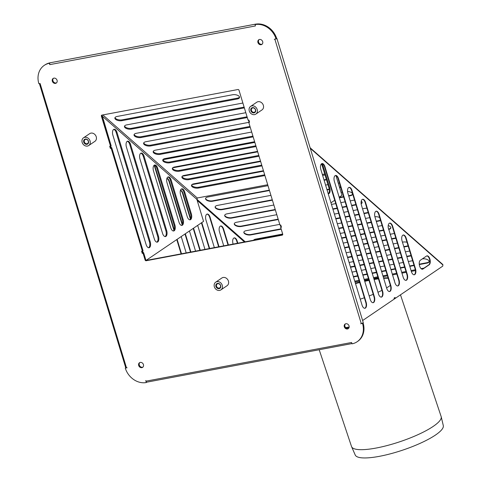 <?xml version="1.0" encoding="UTF-8"?>
<svg xmlns="http://www.w3.org/2000/svg" width="482" height="482" viewBox="0 0 482 482"><rect width="100%" height="100%" fill="white"/><g stroke="black" fill="none" stroke-linecap="round" stroke-linejoin="round"><path stroke-width="0.72" d="M252.056 111.523A2.326 1.964 -124.2 0 0 254.743 112.035A2.326 1.964 -124.2 0 0 255.062 109.004A2.326 1.964 -124.2 0 0 252.128 108.185A2.326 1.964 -124.2 0 0 252.056 111.523M251.574 111.951A2.79 2.356 55.8 0 1 252.429 107.625A2.79 2.356 55.8 0 1 255.683 111.173A2.79 2.356 55.8 0 1 251.574 111.951M250.471 113.083A4.651 3.928 -124.2 0 0 255.84 114.095A4.651 3.928 -124.2 0 0 256.484 108.04A4.651 3.928 -124.2 0 0 250.616 106.401A4.651 3.928 -124.2 0 0 250.471 113.083M250.616 106.401L256.786 102.214A4.651 3.928 55.8 0 1 262.648 103.853A4.651 3.928 55.8 0 1 262.009 109.908L255.84 114.095M88.369 142.317A2.326 1.964 -124.2 0 0 87.405 139.852A2.326 1.964 -124.2 0 0 85.013 139.617A2.326 1.964 -124.2 0 0 84.693 142.648A2.326 1.964 -124.2 0 0 87.628 143.467A2.326 1.964 -124.2 0 0 88.369 142.317M88.568 142.612A2.79 2.356 55.8 0 1 84.458 143.383A2.79 2.356 55.8 0 1 85.32 139.057A2.79 2.356 55.8 0 1 88.568 142.612M90.206 143.226A4.651 3.928 -124.2 0 0 88.284 138.298A4.651 3.928 -124.2 0 0 83.5 137.834A4.651 3.928 -124.2 0 0 82.862 143.889A4.651 3.928 -124.2 0 0 88.73 145.534A4.651 3.928 -124.2 0 0 90.206 143.226M83.5 137.834L89.67 133.647A4.651 3.928 55.8 0 1 94.454 134.11A4.651 3.928 55.8 0 1 96.37 139.039A4.651 3.928 55.8 0 1 94.894 141.34L88.73 145.534M217.846 283.705A2.326 1.964 -124.2 0 0 217.201 283.97A2.326 1.964 -124.2 0 0 216.882 286.995A2.326 1.964 -124.2 0 0 219.816 287.814A2.326 1.964 -124.2 0 0 220.34 285.145A2.326 1.964 -124.2 0 0 217.846 283.705M217.509 283.41A2.79 2.356 55.8 0 1 220.756 286.959A2.79 2.356 55.8 0 1 216.647 287.73A2.79 2.356 55.8 0 1 217.509 283.41M216.978 281.657A4.651 3.928 -124.2 0 0 215.689 282.187A4.651 3.928 -124.2 0 0 215.05 288.242A4.651 3.928 -124.2 0 0 220.919 289.881A4.651 3.928 -124.2 0 0 221.967 284.531A4.651 3.928 -124.2 0 0 216.978 281.657M215.689 282.187L221.859 278A4.651 3.928 55.8 0 1 223.142 277.469A4.651 3.928 55.8 0 1 228.131 280.343A4.651 3.928 55.8 0 1 227.082 285.693L220.919 289.881M422.346 258.876A4.651 2.175 7.2 0 1 427.016 259.424A4.651 2.175 7.2 0 1 429.137 261.606A4.651 2.175 7.2 0 1 426.913 263.13L419.292 264.558M419.25 264.172L426.968 262.72A4.651 2.175 -172.8 0 0 429.143 261.395M353.372 276.56L357.668 275.752M362.753 274.794L367.055 273.987M372.14 273.029L376.436 272.222M381.521 271.264L385.823 270.456M390.908 269.504L395.204 268.691M400.289 267.739L404.591 266.926M409.676 265.974L413.972 265.16M414.086 265.54L409.79 266.347M404.705 267.305L400.403 268.113M395.318 269.07L391.023 269.878M385.937 270.836L381.636 271.643M376.55 272.601L372.255 273.408M367.17 274.366L362.868 275.174M357.783 276.132L353.487 276.939M352.017 272.101L356.312 271.294M361.404 270.336L365.699 269.528M370.785 268.576L375.08 267.763M380.171 266.811L384.467 265.998M389.552 265.046L393.848 264.232M398.939 263.28L403.235 262.467M408.32 261.515L412.616 260.708M402.446 242.175L402.982 242.072A4.651 2.175 7.2 0 1 407.025 242.301M408.206 246.182A4.651 2.175 7.2 0 1 407.766 246.284L403.916 247.007M403.802 246.633L407.82 245.874A4.651 2.175 -172.8 0 0 408.097 245.82M347.498 257.225L351.794 256.412M356.879 255.46L361.175 254.647M366.266 253.695L370.562 252.881M375.647 251.929L379.943 251.122M385.034 250.164L389.329 249.357M394.415 248.399L398.71 247.591M398.825 247.965L394.529 248.772M389.444 249.73L385.148 250.538M380.057 251.496L375.761 252.303M370.676 253.261L366.38 254.068M361.289 255.026L356.993 255.834M351.908 256.792L347.612 257.599M346.142 252.767L350.438 251.953M355.523 251.002L359.825 250.194M364.91 249.236L369.206 248.429M374.291 247.471L378.593 246.663M383.678 245.706L387.974 244.898M393.059 243.94L397.361 243.133M388.209 225.558A4.651 2.175 7.2 0 1 390.842 227.92A4.651 2.175 7.2 0 1 388.655 229.432M388.546 229.071A4.651 2.332 -100.7 0 1 389.739 223.106A4.651 2.332 -100.7 0 1 392.655 226.281L407.272 274.391A4.651 2.332 -100.7 0 1 406.079 280.355A4.651 2.332 -100.7 0 1 403.163 277.18L388.673 229.034A4.651 2.175 -172.8 0 0 390.848 227.709M341.618 237.885L345.919 237.078M351.004 236.12L355.3 235.312M360.391 234.354L364.687 233.547M369.772 232.589L374.068 231.782M379.159 230.824L383.455 230.016M383.57 230.39L379.274 231.197M374.183 232.155L369.887 232.963M364.802 233.921L360.506 234.728M355.415 235.686L351.119 236.493M346.034 237.451L341.732 238.259M340.268 233.427L344.564 232.619M349.649 231.661L353.945 230.854M359.036 229.896L363.332 229.089M368.417 228.131L372.713 227.323M377.804 226.365L382.099 225.558M362.542 208.79L364.687 208.387A4.651 2.175 7.2 0 1 366.935 208.29M243.886 232.023A4.651 2.175 -172.8 0 0 250.899 234.505L281.096 228.823M335.743 218.545L340.039 217.737M345.13 216.78L349.426 215.972M354.511 215.014L358.807 214.207M363.898 213.249L368.194 212.442M368.308 212.815L364.012 213.628M358.921 214.58L354.625 215.388M349.54 216.346L345.245 217.153M340.153 218.111L335.858 218.918M281.211 229.197L250.845 234.909A4.651 2.175 7.2 0 1 246.067 234.445A4.651 2.175 7.2 0 1 243.838 232.222A4.651 2.175 7.2 0 1 246.061 230.703L279.747 224.365M334.388 214.086L338.689 213.279M343.774 212.321L348.07 211.514M353.155 210.556L357.457 209.748M347.564 191.432A4.651 2.175 7.2 0 1 352.547 194.234A4.651 2.175 7.2 0 1 350.33 195.752L348.751 196.053M348.637 195.674L350.378 195.349A4.651 2.175 -172.8 0 0 352.553 194.023M224.739 215.183A4.651 2.175 -172.8 0 0 231.752 217.659L275.222 209.483M339.256 197.439L343.552 196.632M343.666 197.005L339.37 197.819M275.336 209.863L231.703 218.069A4.651 2.175 7.2 0 1 226.92 217.599A4.651 2.175 7.2 0 1 224.69 215.382A4.651 2.175 7.2 0 1 226.914 213.857L273.866 205.025M341.051 192.39L342.196 192.173M205.591 198.337A4.651 2.175 -172.8 0 0 212.604 200.819L269.348 190.143M323.994 179.864L326.356 179.418M326.471 179.798L324.109 180.244M269.462 190.523L212.556 201.223A4.651 2.175 7.2 0 1 207.772 200.759A4.651 2.175 7.2 0 1 205.549 198.536A4.651 2.175 7.2 0 1 207.766 197.018L267.992 185.684M322.639 175.406L325.001 174.966M192.878 184.058A4.651 2.175 -172.8 0 0 193.457 183.973L263.473 170.803M263.588 171.182L193.409 184.383A4.651 2.175 7.2 0 1 192.011 184.51M257.707 151.842L174.261 167.537A4.651 2.175 7.2 0 1 172.863 167.67M173.731 167.218A4.651 2.175 -172.8 0 0 174.309 167.133L257.593 151.469M183.305 175.635A4.651 2.175 -172.8 0 0 183.883 175.55L260.533 161.133M260.648 161.512L183.835 175.96A4.651 2.175 7.2 0 1 182.437 176.087M338.207 183.027A4.651 2.175 7.2 0 1 339.473 183.214M215.165 206.76A4.651 2.175 -172.8 0 0 222.178 209.236L272.288 199.813M326.929 189.534L329.218 189.107M339.467 187.179L340.611 186.962M340.726 187.341L339.581 187.552M329.278 189.492L327.043 189.914M272.402 200.193L222.13 209.646A4.651 2.175 7.2 0 1 217.346 209.182A4.651 2.175 7.2 0 1 215.123 206.959A4.651 2.175 7.2 0 1 217.34 205.434L270.932 195.355M325.579 185.076L327.941 184.63M361.241 201.145A4.651 2.175 7.2 0 1 362.121 202.651A4.651 2.175 7.2 0 1 361.151 203.778M361.108 203.41A4.651 2.175 -172.8 0 0 362.127 202.446M234.312 223.6A4.651 2.175 -172.8 0 0 241.325 226.082L278.162 219.153M332.809 208.875L337.105 208.067M342.19 207.109L346.486 206.302M351.577 205.344L355.873 204.537M355.987 204.91L351.691 205.724M346.6 206.676L342.304 207.489M337.219 208.441L332.923 209.248M278.277 219.533L241.271 226.492A4.651 2.175 7.2 0 1 236.493 226.022A4.651 2.175 7.2 0 1 234.264 223.805A4.651 2.175 7.2 0 1 236.487 222.28L276.807 214.695M331.453 204.416L335.749 203.609M340.834 202.651L345.13 201.844M350.221 200.886L354.517 200.078M374.882 216.719A4.651 2.175 7.2 0 1 379.665 217.551M380.551 220.473A4.651 2.175 7.2 0 1 379.045 221.021L376.334 221.527M376.219 221.154L379.099 220.611A4.651 2.175 -172.8 0 0 380.455 220.154M338.683 228.215L342.979 227.408M348.064 226.45L352.366 225.642M357.451 224.684L361.747 223.877M366.832 222.919L371.134 222.112M371.248 222.485L366.947 223.293M361.862 224.251L357.566 225.058M352.481 226.016L348.179 226.823M343.094 227.781L338.798 228.589M253.55 240.241A4.651 2.175 7.2 0 1 255.635 239.12L282.681 234.035M337.328 223.756L341.624 222.949M346.715 221.991L351.01 221.184M356.096 220.226L360.391 219.418M365.483 218.46L369.778 217.653M390.125 234.27L393.408 233.65A4.651 2.175 7.2 0 1 394.445 233.535M344.558 247.555L348.854 246.742M353.945 245.79L358.24 244.983M363.326 244.025L367.621 243.217M372.713 242.259L377.008 241.452M382.093 240.494L386.389 239.687M391.48 238.729L395.776 237.921M395.891 238.295L391.595 239.102M386.504 240.06L382.208 240.867M377.123 241.825L372.827 242.633M367.736 243.591L363.44 244.398M358.355 245.356L354.059 246.163M348.968 247.121L344.672 247.929M343.202 243.097L347.498 242.289M352.589 241.331L356.885 240.524M361.97 239.566L366.266 238.759M371.357 237.801L375.653 236.993M380.738 236.035L385.034 235.228M350.432 266.889L354.728 266.082M359.819 265.124L364.115 264.317M369.2 263.365L373.496 262.551M378.587 261.599L382.883 260.786M387.968 259.834L392.264 259.021M397.355 258.069L401.651 257.255M406.736 256.303L411.038 255.496M411.152 255.87L406.85 256.677M401.765 257.635L397.469 258.442M392.378 259.4L388.082 260.208M382.997 261.166L378.701 261.973M373.61 262.931L369.314 263.738M364.229 264.696L359.933 265.504M354.842 266.462L350.547 267.269M349.082 262.437L353.378 261.624M358.463 260.672L362.759 259.858M367.85 258.906L372.146 258.093M377.231 257.141L381.527 256.328M386.618 255.376L390.914 254.568M395.999 253.61L400.295 252.803M405.386 251.845L409.682 251.038M190.396 219.129L182.612 193.505A4.651 2.332 79.3 0 0 180.425 190.414M180.479 190.251A4.651 2.332 -100.7 0 1 183.003 193.433L190.643 218.575M364.76 308.293A4.651 2.332 79.3 0 0 365.76 302.383L324.567 166.808A4.651 2.332 79.3 0 0 321.856 163.609M320.849 169.525A4.651 2.332 -100.7 0 1 322.048 163.555A4.651 2.332 -100.7 0 1 324.964 166.73L366.151 302.304A4.651 2.332 -100.7 0 1 364.958 308.275A4.651 2.332 -100.7 0 1 362.042 305.1L320.849 169.525M193.559 228.173L200.271 250.26M199.879 250.339L193.216 228.408M195.578 251.146L189.45 230.962M218.647 246.808L209.688 217.328A4.651 2.332 79.3 0 0 206.971 214.135M214.351 247.615L205.971 220.045A4.651 2.332 -100.7 0 1 207.17 214.08A4.651 2.332 -100.7 0 1 210.086 217.255L219.039 246.736M381.202 297.123A4.651 2.332 79.3 0 0 382.208 291.212L351.643 190.625A4.651 2.332 79.3 0 0 348.932 187.432M347.926 193.342A4.651 2.332 -100.7 0 1 349.125 187.377A4.651 2.332 -100.7 0 1 352.041 190.553L382.6 291.14A4.651 2.332 -100.7 0 1 381.407 297.105A4.651 2.332 -100.7 0 1 378.491 293.93L347.926 193.342M237.415 243.277L236.764 241.145A4.651 2.332 79.3 0 0 234.053 237.951M233.119 244.085L233.047 243.862A4.651 2.332 -100.7 0 1 234.246 237.897A4.651 2.332 -100.7 0 1 237.162 241.072L237.807 243.205M397.65 285.959A4.651 2.332 79.3 0 0 398.656 280.048L378.725 214.448A4.651 2.332 79.3 0 0 376.008 211.249M375.008 217.165A4.651 2.332 -100.7 0 1 376.201 211.194A4.651 2.332 -100.7 0 1 379.117 214.37L399.048 279.97A4.651 2.332 -100.7 0 1 397.855 285.94A4.651 2.332 -100.7 0 1 394.939 282.765L375.008 217.165M414.098 274.788A4.651 2.332 79.3 0 0 415.098 268.878L405.802 238.265A4.651 2.332 79.3 0 0 403.085 235.071M402.084 240.982A4.651 2.332 -100.7 0 1 403.277 235.017A4.651 2.332 -100.7 0 1 406.193 238.192L415.496 268.805A4.651 2.332 -100.7 0 1 414.303 274.77A4.651 2.332 -100.7 0 1 411.387 271.595L402.084 240.982M422.322 269.209A4.651 2.332 79.3 0 0 422.6 269.064L428.763 264.877A4.651 2.332 79.3 0 0 429.667 259.78A4.651 2.332 79.3 0 0 426.781 255.912M426.504 256.056A4.651 2.332 -100.7 0 1 426.974 255.858A4.651 2.332 -100.7 0 1 430.016 259.509A4.651 2.332 -100.7 0 1 429.161 264.799L422.991 268.992A4.651 2.332 -100.7 0 1 422.527 269.185A4.651 2.332 -100.7 0 1 419.479 265.534A4.651 2.332 -100.7 0 1 420.334 260.244L426.504 256.056M405.874 280.373A4.651 2.332 79.3 0 0 406.88 274.463L392.264 226.353A4.651 2.332 79.3 0 0 389.546 223.16M228.028 245.043L223.226 229.239A4.651 2.332 79.3 0 0 220.515 226.04M223.732 245.85L219.509 231.956A4.651 2.332 -100.7 0 1 220.708 225.986A4.651 2.332 -100.7 0 1 223.624 229.161L228.426 244.97M389.426 291.544A4.651 2.332 79.3 0 0 390.432 285.627L365.181 202.536A4.651 2.332 79.3 0 0 362.47 199.343M361.47 205.254A4.651 2.332 -100.7 0 1 362.663 199.289A4.651 2.332 -100.7 0 1 365.579 202.458L390.824 285.555A4.651 2.332 -100.7 0 1 389.631 291.52A4.651 2.332 -100.7 0 1 386.715 288.344L361.47 205.254M372.978 302.708A4.651 2.332 79.3 0 0 373.984 296.798L338.105 178.714A4.651 2.332 79.3 0 0 335.394 175.52M334.388 181.431A4.651 2.332 -100.7 0 1 335.586 175.466A4.651 2.332 -100.7 0 1 338.503 178.641L374.375 296.725A4.651 2.332 -100.7 0 1 373.182 302.69A4.651 2.332 -100.7 0 1 370.266 299.515L334.388 181.431M201.783 222.588L209.658 248.495M209.26 248.573L201.44 222.823M204.964 249.381L197.674 225.383M182.172 224.708L169.074 181.6A4.651 2.332 79.3 0 0 166.886 178.509M166.941 178.34A4.651 2.332 -100.7 0 1 169.465 181.521L182.419 224.16M185.335 233.758L190.89 252.026M190.492 252.104L184.992 233.993M186.197 252.911L181.226 236.548M355.379 283.169A46.043 8.495 163.1 0 1 359.59 282.078M364.609 280.892A46.043 8.495 163.1 0 1 368.875 279.988M373.972 279.06A46.043 8.495 163.1 0 1 378.322 278.427M383.545 277.921A46.043 8.495 163.1 0 1 388.064 277.849M393.939 279.482A46.043 8.495 163.1 0 1 394.282 280.096A46.043 8.495 163.1 0 1 394.336 280.795M390.366 285.416A46.043 8.495 163.1 0 1 386.57 287.875M381.949 290.363A46.043 8.495 163.1 0 1 377.978 292.255M373.231 294.315A46.043 8.495 163.1 0 1 369.182 295.942M364.35 297.743A46.043 8.495 163.1 0 1 360.247 299.183M394.336 280.319A46.043 8.495 -16.9 0 0 394.071 279.922M388.197 278.289A46.043 8.495 -16.9 0 0 383.678 278.355M378.454 278.861A46.043 8.495 -16.9 0 0 374.104 279.5M369.007 280.428A46.043 8.495 -16.9 0 0 364.741 281.331M359.723 282.512A46.043 8.495 -16.9 0 0 355.511 283.609M394.282 298.979L395.089 297.96L395.222 298.394L394.403 298.954M394.746 297.804L394.3 298.105L395.089 297.96M394.812 298.009L394.716 297.689M362.615 320.536L394.3 299.027L394.029 298.147L395.059 297.454L395.21 298.346M395.324 298.328L442.753 266.124L442.898 264.973L310.294 148.323M154.589 165.199L174.195 229.745M177.111 239.343L181.503 253.791M345.648 327.646L349.179 326.983M346.07 328.025L349.095 327.459M164.019 158.843L254.659 141.798M181.112 253.869L176.767 239.578M173.948 230.294L154.18 165.23M254.845 142.413L162.88 159.711M310.125 147.781L442.717 264.425A0.928 0.675 131.3 0 1 442.898 264.973M182.027 176.551A4.651 2.175 -172.8 0 0 188.998 178.816L261.75 165.133M261.979 165.886L188.896 179.635A4.651 2.175 7.2 0 1 184.118 179.165A4.651 2.175 7.2 0 1 181.889 176.948A4.651 2.175 7.2 0 1 184.112 175.424L260.509 161.054M162.88 159.705A4.651 2.175 -172.8 0 0 169.857 161.976L255.87 145.793M256.099 146.546L169.748 162.789A4.651 2.175 7.2 0 1 164.971 162.326A4.651 2.175 7.2 0 1 162.741 160.102A4.651 2.175 7.2 0 1 164.965 158.578L254.635 141.714M143.732 142.865A4.651 2.175 -172.8 0 0 150.709 145.13L249.995 126.453M250.224 127.206L150.607 145.95A4.651 2.175 7.2 0 1 145.823 145.48A4.651 2.175 7.2 0 1 143.6 143.262A4.651 2.175 7.2 0 1 145.817 141.738L248.808 122.362M244.35 107.872L131.459 129.104A4.651 2.175 7.2 0 1 126.676 128.64A4.651 2.175 7.2 0 1 124.452 126.417A4.651 2.175 7.2 0 1 126.67 124.892L242.133 103.172A4.651 2.175 7.2 0 1 242.892 103.076M124.585 126.019A4.651 2.175 -172.8 0 0 131.562 128.29L244.121 107.118M232.559 94.755A4.651 2.175 7.2 0 1 237.343 95.219A4.651 2.175 7.2 0 1 239.566 97.442A4.651 2.175 7.2 0 1 237.349 98.967L121.886 120.681A4.651 2.175 7.2 0 1 117.102 120.217A4.651 2.175 7.2 0 1 114.879 117.994A4.651 2.175 7.2 0 1 117.096 116.469L232.559 94.755M115.011 117.596A4.651 2.175 -172.8 0 0 121.988 119.867L237.451 98.147A4.651 2.175 -172.8 0 0 239.536 97.021M134.159 134.442A4.651 2.175 -172.8 0 0 141.136 136.707L247.061 116.789M247.29 117.542L141.033 137.527A4.651 2.175 7.2 0 1 136.249 137.057A4.651 2.175 7.2 0 1 134.026 134.84A4.651 2.175 7.2 0 1 136.243 133.315L245.82 112.704M153.306 151.282A4.651 2.175 -172.8 0 0 160.283 153.553L252.936 136.123M253.164 136.876L160.181 154.367A4.651 2.175 7.2 0 1 155.397 153.903A4.651 2.175 7.2 0 1 153.168 151.679A4.651 2.175 7.2 0 1 155.391 150.161L251.694 132.044M172.454 168.128A4.651 2.175 -172.8 0 0 179.425 170.393L258.81 155.463M259.039 156.216L179.322 171.212A4.651 2.175 7.2 0 1 174.544 170.742A4.651 2.175 7.2 0 1 172.315 168.525A4.651 2.175 7.2 0 1 174.538 167.001L257.569 151.384M191.601 184.968A4.651 2.175 -172.8 0 0 198.572 187.239L264.684 174.803M264.913 175.556L198.47 188.052A4.651 2.175 7.2 0 1 193.692 187.588A4.651 2.175 7.2 0 1 191.462 185.365A4.651 2.175 7.2 0 1 193.686 183.847L263.443 170.724M156.843 242.157A4.651 2.332 79.3 0 0 157.656 236.337L129.754 144.492A4.651 2.332 79.3 0 0 127.248 141.316M126.435 147.137A4.651 2.332 -100.7 0 1 127.628 141.172A4.651 2.332 -100.7 0 1 130.544 144.347L158.451 236.186A4.651 2.332 -100.7 0 1 157.252 242.151A4.651 2.332 -100.7 0 1 154.336 238.976L126.435 147.137M173.291 230.992A4.651 2.332 79.3 0 0 174.104 225.166L156.831 168.314A4.651 2.332 79.3 0 0 154.324 165.133M153.511 170.959A4.651 2.332 -100.7 0 1 154.71 164.989A4.651 2.332 -100.7 0 1 157.626 168.164L174.9 225.022A4.651 2.332 -100.7 0 1 173.701 230.986A4.651 2.332 -100.7 0 1 170.785 227.811L153.511 170.959M328.212 193.746A4.651 2.332 79.3 0 0 328.953 187.968L322.307 166.103A4.651 2.332 79.3 0 0 321.295 164.001M321.892 163.609A4.651 2.332 -100.7 0 1 323.097 165.953L329.742 187.817A4.651 2.332 -100.7 0 1 328.543 193.788A4.651 2.332 -100.7 0 1 328.23 193.8M189.739 219.822A4.651 2.332 79.3 0 0 190.553 214.002L183.907 192.131A4.651 2.332 79.3 0 0 181.401 188.95M180.587 194.776A4.651 2.332 -100.7 0 1 181.786 188.811A4.651 2.332 -100.7 0 1 184.702 191.987L191.342 213.851A4.651 2.332 -100.7 0 1 190.149 219.816A4.651 2.332 -100.7 0 1 187.233 216.641L180.587 194.776M181.515 225.407A4.651 2.332 79.3 0 0 182.329 219.581L170.369 180.226A4.651 2.332 79.3 0 0 167.863 177.045M167.049 182.865A4.651 2.332 -100.7 0 1 168.248 176.9A4.651 2.332 -100.7 0 1 171.164 180.075L183.118 219.437A4.651 2.332 -100.7 0 1 181.925 225.401A4.651 2.332 -100.7 0 1 179.009 222.226L167.049 182.865M165.067 236.578A4.651 2.332 79.3 0 0 165.88 230.751L143.293 156.403A4.651 2.332 79.3 0 0 140.786 153.222M139.973 159.048A4.651 2.332 -100.7 0 1 141.172 153.083A4.651 2.332 -100.7 0 1 144.082 156.252L166.676 230.601A4.651 2.332 -100.7 0 1 165.477 236.572A4.651 2.332 -100.7 0 1 162.561 233.396L139.973 159.048M148.619 247.742A4.651 2.332 79.3 0 0 149.432 241.916L116.216 132.586A4.651 2.332 79.3 0 0 113.71 129.405M112.896 135.225A4.651 2.332 -100.7 0 1 114.089 129.26A4.651 2.332 -100.7 0 1 117.005 132.436L150.227 241.771A4.651 2.332 -100.7 0 1 149.028 247.736A4.651 2.332 -100.7 0 1 146.112 244.561L112.896 135.225M248.634 120.108L248.905 122.036L249.369 121.946M248.929 120.181L248.369 120.289M142.527 250.953L141.865 251.279L142.395 253.032L143.184 252.881L142.654 251.134M145.986 260.473L143.594 252.604L143.184 252.881M110.637 145.992L109.974 146.317L110.505 148.07L111.294 147.92L110.764 146.173M143.064 250.851L111.704 147.643L111.294 147.92M280.524 225.07L280.789 226.998L281.349 226.895M280.819 225.142L280.259 225.251M110.366 148.426L111.77 147.86L110.366 148.426L109.703 146.239L110.492 146.094L101.389 116.132A0.928 0.783 -124.2 0 1 101.913 115.108L237.939 89.525A0.928 0.783 -124.2 0 1 239 90.248L248.097 120.205L248.887 120.06L249.555 122.247L248.76 122.392L279.988 225.166L280.777 225.022L281.446 227.209L280.651 227.353L281.259 226.908M143.66 252.821L142.256 253.387L143.66 252.821L145.721 259.599L145.106 260.021A0.928 0.783 -124.2 0 0 146.16 260.744L146.781 260.322A0.928 0.783 55.8 0 1 145.721 259.599M330.965 202.814L334.731 200.259M339.189 197.228L341.955 195.355L335.96 175.641M146.299 260.262L203.555 221.389L196.867 199.373L197.283 197.988L267.703 184.739M322.35 174.46L324.711 174.014M102.057 115.084L111.173 145.889M101.389 116.132L102.009 115.716A0.928 0.783 55.8 0 1 102.033 115.09M145.106 260.021L143.046 253.237M282.639 234.855L282.187 235.156A0.928 0.783 -124.2 0 0 282.711 234.132L280.651 227.353M282.187 235.156L146.16 260.744M146.781 260.322L282.687 234.764M139.822 362.548A2.79 2.356 -124.2 0 0 139.304 365.061A2.79 2.356 -124.2 0 0 142.919 367.103M138.689 365.483A2.79 2.356 55.8 0 1 139.497 362.723A2.79 2.356 55.8 0 1 143.015 363.711A2.79 2.356 55.8 0 1 142.63 367.344A2.79 2.356 55.8 0 1 138.689 365.483M53.454 78.277A2.79 2.356 -124.2 0 0 52.936 80.789A2.79 2.356 -124.2 0 0 56.551 82.832M52.321 81.211A2.79 2.356 55.8 0 1 53.128 78.458A2.79 2.356 55.8 0 1 56.647 79.44A2.79 2.356 55.8 0 1 56.261 83.073A2.79 2.356 55.8 0 1 52.321 81.211M259.075 39.596A2.79 2.356 -124.2 0 0 258.557 42.115A2.79 2.356 -124.2 0 0 262.172 44.157M257.942 42.536A2.79 2.356 55.8 0 1 258.744 39.777A2.79 2.356 55.8 0 1 262.262 40.765A2.79 2.356 55.8 0 1 261.883 44.398A2.79 2.356 55.8 0 1 257.942 42.536M345.443 323.868A2.79 2.356 -124.2 0 0 344.925 326.386A2.79 2.356 -124.2 0 0 348.54 328.429M344.311 326.802A2.79 2.356 55.8 0 1 345.112 324.049A2.79 2.356 55.8 0 1 348.631 325.031A2.79 2.356 55.8 0 1 348.251 328.664A2.79 2.356 55.8 0 1 344.311 326.802M276.662 38.421L274.282 39.367L276.722 38.608A18.605 15.725 55.8 0 0 255.695 24.16L255.08 24.582L255.412 25.95A1.44 0.723 -100.7 0 1 255.291 25.287M362.862 323.103L360.705 323.814L363.289 322.759L276.921 38.494M363.139 323.048A18.605 15.725 55.8 0 1 357.746 341.328L357.132 341.75A18.605 15.725 -124.2 0 0 362.524 323.47M255.508 24.287A1.44 0.723 -100.7 0 1 255.779 24.1L50.164 62.774A1.44 0.723 79.3 0 0 49.791 64.624L49.303 63.287A18.605 15.725 -124.2 0 0 44.242 65.371L44.862 64.956A18.605 15.725 55.8 0 1 49.917 62.865L49.929 62.913M102.009 115.716L111.107 145.672L110.492 146.094M111.77 147.86L142.997 250.634L142.383 251.05L111.155 148.275M49.303 63.287L49.917 62.865M39.379 83.555L125.73 367.766L127.091 367.754L125.272 368.097L125.736 367.784M44.242 65.371A18.605 15.725 -124.2 0 0 38.849 83.651L39.422 83.543M351.842 343.064A1.44 0.723 -100.7 0 1 351.583 342.497L352.077 343.835A18.605 15.725 -124.2 0 0 357.132 341.75M145.968 381.172A1.44 0.723 79.3 0 0 146.871 382.154L146.299 382.545L145.763 380.515L145.968 381.172L351.583 342.497M248.76 122.392L249.381 121.976M142.256 253.387L141.588 251.2L142.383 251.05M276.102 39.024A18.605 15.725 -124.2 0 0 255.08 24.582M125.272 368.097A18.605 15.725 -124.2 0 0 146.299 382.545M400.482 294.827L441.151 416.562A47.248 10.797 161.5 0 1 441.211 416.779A47.248 10.797 161.5 0 1 399.753 441.777A47.248 10.797 161.5 0 1 351.601 446.712A47.248 10.797 161.5 0 1 351.517 446.507L319.192 349.745M441.211 416.779L443.307 425.624A46.435 10.61 161.5 0 1 379.394 456.327A46.435 10.61 161.5 0 1 355.24 455.038L351.601 446.712M426.968 262.72L426.913 263.13M407.82 245.874L407.766 246.284M388.673 229.034L388.631 229.36M250.899 234.505L250.845 234.909M350.378 195.349L350.33 195.752M231.752 217.659L231.703 218.069M212.604 200.819L212.556 201.223M193.457 183.973L193.409 184.383M174.309 167.133L174.261 167.537M183.883 175.55L183.835 175.96M222.178 209.236L222.13 209.646M241.325 226.082L241.271 226.492M379.099 220.611L379.045 221.021M183.003 193.433L182.612 193.505M324.964 166.73L324.567 166.808M366.151 302.304L365.76 302.383M210.086 217.255L209.688 217.328M352.041 190.553L351.643 190.625M382.6 291.14L382.208 291.212M237.162 241.072L236.764 241.145M379.117 214.37L378.725 214.448M399.048 279.97L398.656 280.048M406.193 238.192L405.802 238.265M415.496 268.805L415.098 268.878M429.161 264.799L428.763 264.877M422.991 268.992L422.6 269.064M392.655 226.281L392.264 226.353M407.272 274.391L406.88 274.463M223.624 229.161L223.226 229.239M365.579 202.458L365.181 202.536M390.824 285.555L390.432 285.627M338.503 178.641L338.105 178.714M374.375 296.725L373.984 296.798M169.465 181.521L169.074 181.6M244.422 241.958L197.174 200.398M415.448 270.595L411.315 271.372M406.23 272.33L401.934 273.137M396.849 274.095L392.547 274.903M387.462 275.861L383.166 276.668M378.081 277.626L373.779 278.433M368.694 279.391L364.398 280.199M359.313 281.157L355.011 281.964M423.967 268.137L421.123 268.667M415.321 269.763L411.068 270.559M405.983 271.517L401.687 272.324M396.602 273.282L392.3 274.089M387.215 275.047L382.919 275.855M377.834 276.813L373.532 277.62M368.447 278.578L364.151 279.385M359.06 280.343L354.764 281.151M196.825 199.211L245.242 241.801M188.998 178.816L188.896 179.635M169.857 161.976L169.748 162.789M150.709 145.13L150.607 145.95M131.562 128.29L131.459 129.104M237.451 98.147L237.349 98.967M121.988 119.867L121.886 120.681M141.136 136.707L141.033 137.527M160.283 153.553L160.181 154.367M179.425 170.393L179.322 171.212M198.572 187.239L198.47 188.052M130.544 144.347L129.754 144.492M158.451 236.186L157.656 236.337M157.626 168.164L156.831 168.314M174.9 225.022L174.104 225.166M323.097 165.953L322.307 166.103M184.702 191.987L183.907 192.131M329.742 187.817L328.953 187.968M191.342 213.851L190.553 214.002M171.164 180.075L170.369 180.226M183.118 219.437L182.329 219.581M144.082 156.252L143.293 156.403M166.676 230.601L165.88 230.751M117.005 132.436L116.216 132.586M150.227 241.771L149.432 241.916M196.867 199.373L102.094 115.999M102.865 114.933L197.283 197.988M361.271 323.615L274.903 39.343M255.412 25.95L49.791 64.624M40.102 83.507L126.471 367.778M351.993 343.57L146.871 382.154"/></g></svg>
